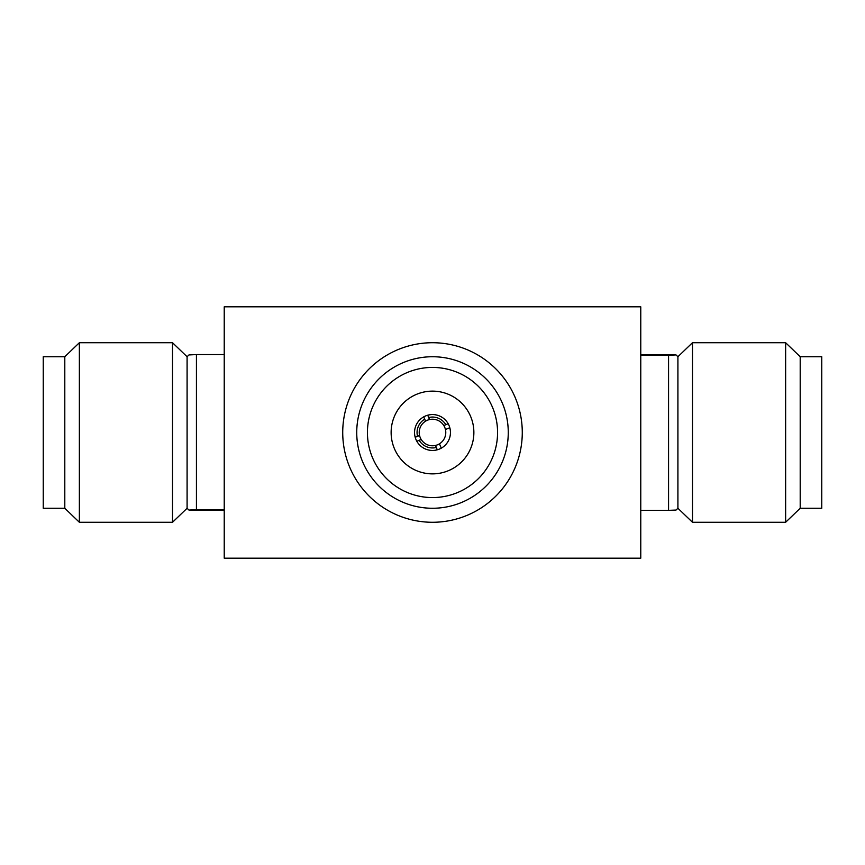 <?xml version="1.0" encoding="UTF-8"?>
<svg xmlns="http://www.w3.org/2000/svg" width="865" height="865" viewBox="0 0 865 865"><rect width="100%" height="100%" fill="white"/><g stroke="black" fill="none" stroke-linecap="round" stroke-linejoin="round"><path stroke-width="1.3" d="M640.77 558.185L224.23 558.185L224.23 306.815L640.77 306.815L640.77 558.185M640.77 510.35L668.569 510.35L668.569 355.223L640.77 355.223M785.636 342.735L785.636 522.276L692.476 522.276L692.476 342.735M692.476 522.265L677.911 508.263L677.911 356.737L676.041 354.931L668.569 355.223M640.77 354.65L676.041 354.942M800.201 356.737L800.201 508.263L821.75 508.263L821.75 356.737L800.201 356.737L785.636 342.724L692.476 342.724L677.911 356.737M785.636 522.265L800.201 508.263M668.569 510.35L676.041 510.058L677.911 508.263M435.484 445.443A13.289 13.289 0 0 1 421.19 439.463L419.179 440.296A15.44 15.44 0 0 0 436.317 447.464L435.484 445.443A13.289 13.289 0 0 0 439.463 443.81L441.269 448.167A17.96 17.96 0 0 1 415.189 437.279A17.96 17.96 0 0 1 448.167 423.731A17.96 17.96 0 0 1 441.269 448.167M419.557 435.484A13.289 13.289 0 0 1 425.537 421.19L424.704 419.179A15.44 15.44 0 0 0 417.536 436.317L419.557 435.484A13.289 13.289 0 0 0 421.19 439.463M427.721 415.189L429.516 419.557A13.289 13.289 0 0 0 425.537 421.19M424.704 419.179L423.731 416.833M449.811 427.721L445.443 429.516A13.289 13.289 0 0 0 443.81 425.537L445.821 424.704A15.44 15.44 0 0 0 428.683 417.536M445.821 424.704L448.167 423.731M445.443 429.516A13.289 13.289 0 0 1 439.463 443.81M437.279 449.811L436.317 447.464M415.189 437.279L417.536 436.317M419.179 440.296L416.833 441.269M429.516 419.557A13.289 13.289 0 0 1 443.81 425.537M432.219 342.724A89.776 89.776 0 0 1 522.276 432.219A89.776 89.776 0 0 1 432.781 522.276A89.776 89.776 0 0 1 342.724 432.781A89.776 89.776 0 0 1 432.219 342.724M432.63 473.869A41.369 41.369 0 0 1 391.131 432.63A41.369 41.369 0 0 1 432.37 391.131A41.369 41.369 0 0 1 473.869 432.37A41.369 41.369 0 0 1 432.63 473.869M432.705 497.57A65.07 65.07 0 0 1 367.43 432.705A65.07 65.07 0 0 1 432.295 367.43A65.07 65.07 0 0 1 497.57 432.295A65.07 65.07 0 0 1 432.705 497.57M432.262 356.737A75.763 75.763 0 0 1 508.263 432.262A75.763 75.763 0 0 1 432.738 508.263A75.763 75.763 0 0 1 356.737 432.738A75.763 75.763 0 0 1 432.262 356.737M224.23 354.564L196.431 354.564L196.431 509.68L224.23 509.68M79.364 342.735L79.364 522.276L172.524 522.276L172.524 342.735M64.799 356.737L64.799 508.263L43.25 508.263L43.25 356.737L64.799 356.737L79.364 342.724L172.524 342.724L187.089 356.737L187.089 508.263L188.959 510.069L196.431 509.68M224.23 510.437L188.959 510.058M196.431 354.564L188.959 354.942L187.089 356.737M64.799 508.263L79.364 522.276M187.089 508.263L172.524 522.276"/></g></svg>
